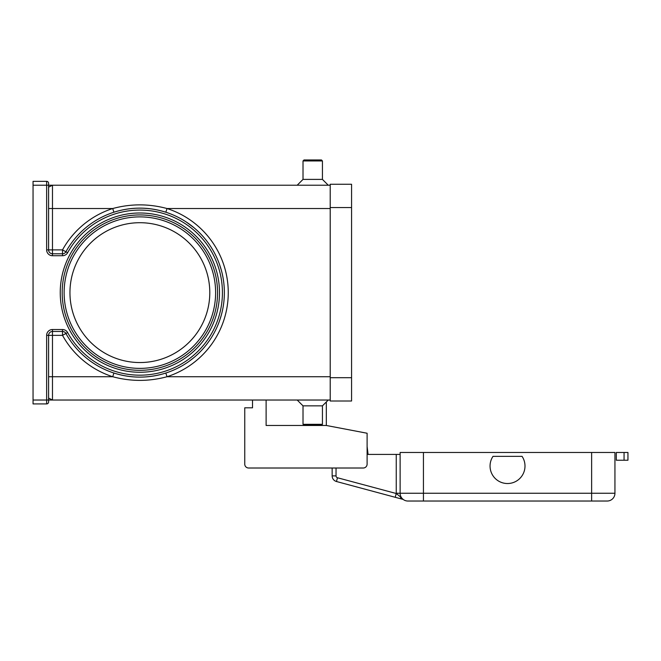 <?xml version="1.0" encoding="UTF-8"?>
<svg xmlns="http://www.w3.org/2000/svg" width="661" height="661" viewBox="0 0 661 661"><rect width="100%" height="100%" fill="white"/><g stroke="black" fill="none" stroke-linecap="round" stroke-linejoin="round"><path stroke-width="0.99" d="M423.437 501.03L607.17 501.03A7.767 7.767 0 0 0 614.937 493.255L423.437 493.255L423.437 501.03L407.895 501.03A7.767 7.767 0 0 1 402.4 498.749A7.767 7.767 0 0 0 407.895 501.03M400.128 454.413L396.245 454.413L396.245 493.255A11.65 11.65 0 0 0 396.245 493.503L337.474 477.754L336.466 481.505L402.995 499.385M395.245 497.254L396.245 493.503L400.392 496.857A3.883 3.049 -75 0 0 402.392 499.171M522.066 456.354A17.483 17.483 0 0 1 497.824 480.597A17.483 17.483 0 0 1 492.999 456.354L522.066 456.354M328.269 400.029L322.436 405.854L322.436 424.312L321.469 425.279L303.986 425.279L303.019 424.312L303.019 405.854L297.194 400.029M322.436 424.312L303.019 424.312M322.436 405.854L303.019 405.854M328.269 185.22L322.436 179.395L322.436 160.945L321.469 159.97L303.986 159.97L303.019 160.945L303.019 179.395L297.194 185.22M221.352 270.291L219.526 264.466L221.352 270.291M209.793 292.625A69.917 69.917 0 0 0 139.876 222.707A69.917 69.917 0 0 0 69.95 292.625A69.917 69.917 0 0 0 139.876 362.55A69.917 69.917 0 0 0 209.793 292.625M62.184 292.625A77.692 77.692 0 0 1 139.876 214.941A77.692 77.692 0 0 1 217.56 292.625A77.692 77.692 0 0 0 139.876 214.941A77.692 77.692 0 0 0 62.184 292.625A77.692 77.692 0 0 0 139.876 370.317A77.692 77.692 0 0 0 217.56 292.625M33.05 182.477L33.05 185.22L46.642 185.22L46.642 249.899A5.825 5.825 0 0 0 52.475 255.724L62.514 255.724A5.825 5.825 0 0 0 67.62 252.717A82.542 82.542 0 0 1 222.418 292.625A82.542 82.542 0 0 1 67.62 332.541L65.918 333.475A84.484 84.484 0 0 0 224.36 292.625A84.484 84.484 0 0 0 65.918 251.775A3.883 3.883 0 0 1 62.514 253.783L52.475 253.783A3.883 3.883 0 0 1 48.592 249.899L48.592 183.279A1.942 1.942 0 0 0 46.642 181.337L33.05 181.337L33.05 182.477M330.211 376.729L167.018 376.729L165.828 373.027C148.551 378.464 131.242 378.464 113.915 373.027L112.725 376.729C130.845 381.604 148.948 381.604 167.018 376.729A88.367 88.367 0 0 0 167.018 208.529C148.899 203.654 130.795 203.654 112.725 208.529A88.367 88.367 0 0 0 62.514 249.899L65.918 251.775A84.484 84.484 0 0 1 113.915 212.222L112.725 208.529L52.475 208.529L52.475 185.22L46.642 185.22L46.642 181.337A1.942 1.942 0 0 1 48.022 181.907M113.915 212.222C131.192 206.786 148.502 206.786 165.828 212.222L167.018 208.529L330.211 208.529M46.642 403.912L46.642 400.029L33.05 400.029L33.05 403.912L46.642 403.912A1.942 1.942 0 0 0 48.592 401.971L48.592 335.358A3.883 3.883 0 0 1 52.475 331.475L62.514 331.475A3.883 3.883 0 0 1 65.918 333.475L62.514 335.358A88.367 88.367 0 0 0 112.725 376.729L52.475 376.729L52.475 335.358L62.514 335.358L62.514 329.525L52.475 329.525L52.475 335.358L46.642 335.358L46.642 400.029L48.592 400.029L48.592 401.971A1.942 1.942 0 0 1 46.642 403.912A1.942 1.942 0 0 0 48.022 403.35M330.211 400.029L52.475 400.029L48.592 398.087M48.592 400.029L52.475 400.029L52.475 376.729L48.592 376.729M48.592 187.162L52.475 185.22L330.211 185.22M33.05 400.029L33.05 185.22M221.352 314.958L219.526 320.792L221.352 314.958M193.772 227.574L186.427 222.129M189.732 360.832L193.772 357.684M322.436 179.395L303.019 179.395M322.436 160.945L303.019 160.945M367.111 446.522L368.078 454.413L367.111 446.522L367.111 433.244L367.111 464.121A3.883 3.883 0 0 1 363.228 468.013L248.635 468.013A3.883 3.883 0 0 1 244.752 464.121L244.752 407.804L252.519 407.804L252.519 400.029M248.635 468.013L332.153 468.013L332.153 475.879A5.825 5.825 0 0 0 336.466 481.505A5.825 5.825 0 0 1 332.153 475.879L336.036 475.879L336.036 468.013M403.317 499.551L400.392 496.857M367.111 454.413L396.245 454.413M607.17 501.03A7.767 7.767 0 0 0 614.937 493.255L614.937 452.471L400.128 452.471L400.128 493.255A7.767 7.767 0 0 0 402.4 498.749A7.767 7.767 0 0 1 400.128 493.255L396.245 493.255M330.211 207.554L330.211 401.004L351.569 401.004L351.569 184.254L330.211 184.254L330.211 207.554L351.569 207.554M326.327 401.971L326.327 425.477L266.119 425.477L266.119 400.029M326.327 425.477L367.111 433.244M244.752 464.121L244.752 440.821M626.81 460.238L627.95 460.238L627.95 452.471L616.3 452.471L616.3 460.238L626.81 460.238M627.95 452.471L627.95 460.238M215.618 292.625A75.742 75.742 0 0 0 139.876 216.882A75.742 75.742 0 0 0 64.125 292.625A75.742 75.742 0 0 0 139.876 368.375A75.742 75.742 0 0 0 215.618 292.625M591.628 501.03L591.628 452.471M60.242 292.625A79.634 79.634 0 0 0 139.876 372.259A79.634 79.634 0 0 0 219.502 292.625A79.634 79.634 0 0 0 139.876 212.999A79.634 79.634 0 0 0 60.242 292.625M65.918 333.475A84.484 84.484 0 0 0 224.36 292.625A84.484 84.484 0 0 0 214.899 253.783M46.642 249.899L52.475 249.899L52.475 255.724M62.514 255.724L62.514 249.899L52.475 249.899L52.475 208.529L48.592 208.529M65.918 251.775L67.62 252.717M67.62 332.541A5.825 5.825 0 0 0 62.514 329.525M52.475 329.525A5.825 5.825 0 0 0 46.642 335.358M337.474 477.754A1.942 1.942 0 0 1 336.036 475.879M423.437 452.471L423.437 493.255L400.128 493.255M612.664 498.749A7.767 7.767 0 0 0 614.937 493.255M330.211 377.695L351.569 377.695M624.067 452.471L624.067 460.238"/></g></svg>
